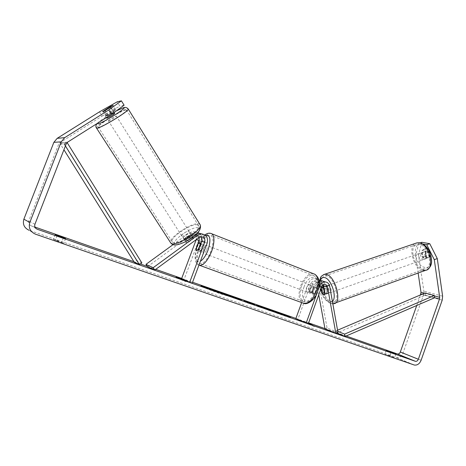 <?xml version="1.0" encoding="UTF-8"?>
<svg xmlns="http://www.w3.org/2000/svg" width="466" height="466" viewBox="0 0 466 466"><rect width="100%" height="100%" fill="white"/><g stroke="black" fill="none" stroke-linecap="round" stroke-linejoin="round"><path stroke-width="0.35" stroke-dasharray="2.33 1.75" d="M199.139 237.485C198.499 236.035 197.409 235.266 195.877 235.179L193.67 235.907L186.272 241.312L185.823 242.413L186.132 242.693L188.718 242.081L187.239 239.745L194.706 234.293L197.403 233.134M197.84 232.662L195.941 232.353L192.208 233.594L184.798 239L184.344 240.089L184.647 240.363L187.239 239.745M172.956 244.714L189.353 232.79L193.052 231.567C197.887 232.412 199.757 235.4 198.667 240.526L184.093 279.478L181.624 278.616M201.924 240.211C202.361 237.142 201.364 234.8 198.953 233.175M147.489 266.663L190.798 235.085L192.994 234.369C195.79 234.876 196.873 236.617 196.233 239.594L196.221 239.629M192.219 283.153L184.093 279.478M201.475 233.856C204.3 235.848 205.191 238.615 204.149 242.163L201.05 250.452L198.999 251.535L198.522 249.619L200.922 243.188L204.329 244.493C203.263 244.132 202.168 245.256 201.05 247.871C200.304 250.079 200.275 251.547 200.968 252.275C202.028 252.636 203.118 251.506 204.242 248.891C204.988 246.683 205.017 245.215 204.329 244.493M188.718 242.081L196.169 236.629L198.394 235.895L200.706 236.798M198.574 249.52L201.05 250.452M196.268 248.768L198.522 249.619M186.272 241.312L184.798 239M322.111 292.7L324.021 292.025L325.903 294.017L326.427 294.063L327.278 293.102L325.833 285.087L323.223 281.26M320.719 280.759L322.577 284.068L322.798 285.268M323.119 287.039L324.021 292.025M337.967 332.508L327.062 327.994L318.843 282.891C318.278 280.421 316.88 279.006 314.655 278.633C312.004 278.557 310.059 279.95 308.83 282.804L301.653 302.574M319.006 281.237L315.715 285.011L312.954 292.619L310.595 293.434L309.773 291.53L312.511 283.986C313.746 281.103 315.698 279.699 318.365 279.775L318.738 279.827M318.75 294.844L316.699 283.631C316.373 282.198 315.564 281.371 314.276 281.149C312.721 281.103 311.585 281.913 310.863 283.584L297.896 319.315L295.834 318.593M323.357 284.883L321.22 283.328C319.647 283.276 318.494 284.103 317.765 285.804L315.016 293.394L312.651 294.203L311.818 292.304L314.55 284.767C315.278 283.083 316.42 282.262 317.987 282.314C319.286 282.536 320.095 283.369 320.422 284.813L321.08 288.413M308.306 323.713L297.896 319.315M318.325 289.514L316.816 293.697M324.965 328.792L327.062 327.994M315.016 293.394L312.954 292.619M311.818 292.304L309.773 291.53M325.122 293.871L327.278 293.102M423.437 259.399L424.043 259.405C426.495 259.084 425.039 252.875 422.435 252.555L421.858 252.549C419.412 252.869 420.839 259.032 423.437 259.399M426.204 256.644L427.893 257.82L429.332 257.267L428.598 252.158L426.32 250.993L425.464 251.564L426.204 256.644L422.872 257.82C421.608 255.927 421.357 254.232 422.126 252.735L425.464 251.564M428.598 252.158L425.248 253.335C426.53 255.246 426.774 256.952 425.994 258.449L429.332 257.267M327.621 293.405L328.14 293.458C330.231 293.306 328.577 286.672 326.311 286.141L325.816 286.095C323.73 286.252 325.355 292.829 327.621 293.405M322.239 293.399L324.814 292.491C323.602 290.4 323.276 288.6 323.835 287.085L321.255 287.988M324.202 288.78L326.555 287.953C327.779 290.062 328.105 291.873 327.534 293.394L324.948 294.308M425.994 258.449L425.248 253.335M422.126 252.735L422.872 257.82M323.835 287.085L324.814 292.491M327.534 293.394L326.555 287.953M328.46 285.39L327.959 285.349C325.862 285.507 327.487 292.071 329.759 292.648L330.283 292.695C332.38 292.543 330.732 285.914 328.46 285.39M420.565 253.207L419.988 253.201C417.553 253.521 418.981 259.69 421.573 260.063L422.179 260.069C424.619 259.748 423.163 253.533 420.565 253.207M419.26 244.341L417.332 244.341C408.618 245.483 413.598 267.327 422.866 268.835L425.155 268.87C433.887 267.746 428.539 245.308 419.26 244.341M331.425 301.933L333.406 302.131C340.926 301.601 334.885 277.66 326.777 276.006L325.105 275.872C317.626 276.472 323.293 299.673 331.425 301.933M226.354 295.578L212.216 290.65L205.226 287.534L218.076 292.095L226.354 295.578L226.488 295.211L205.285 287.376M203.648 286.84L200.823 286.112C200.281 286.27 211.989 290.831 220.995 293.959L229.15 296.481L226.534 295.223M99.45 111.863L102.153 116.086L60.044 142.602L58.629 144.309L28.77 220.913C28.164 223.109 28.927 224.699 31.059 225.69L34.944 227.047M133.94 261.717L140.313 263.948M147.308 266.395L155.731 269.348M181.693 278.435L192.557 282.245M295.898 318.429L308.608 322.88M324.93 328.6L346.116 336.015M308.341 323.608L307.56 323.305L308.352 323.585M308.381 323.503L303.098 321.272L308.44 323.346M389.856 355.779L384.875 354.055L394.65 357.783L389.856 355.779L391.044 352.413M57.202 240.532L63.731 243.316L55.285 240.398L53.351 239.279L57.202 240.532M63.353 237.905L61.704 242.169M35.416 234.153L29.247 230.344L396.444 357.597C399.368 357.964 401.57 356.426 403.043 352.989L423.483 295.036L423.879 291.186L418.503 254.85L421.8 242.303M416.744 305.492L420.478 294.914M418.13 273.07L415.567 255.881L418.503 254.85M429.576 256.83L428.656 250.428L426.571 248.71L426 248.71L424.899 249.729L425.819 256.084L428.499 257.82L429.576 256.83L426.606 257.884L425.534 258.875L422.86 257.133L421.928 250.76L423.023 249.741L423.594 249.741L425.674 251.471L428.656 250.428M423.087 244.067L418.829 243.316L415.567 255.881M425.674 251.471L426.606 257.884M420.134 242.873L418.829 243.316M102.153 116.086L119.849 106.108L117.182 101.838M124.107 105.2L119.849 106.108M113.174 110.78L115.853 109.685L115.119 110.395L107.978 114.904L105.316 115.987L113.174 110.78L110.815 107.046M107.978 114.904L105.217 110.559M115.119 110.395L112.393 106.056M106.085 115.253L103.376 110.995M57.114 235.668L55.285 240.398M65.543 238.615L63.731 243.316M55.157 234.614L53.351 239.279M421.928 250.76L424.899 249.729M422.86 257.133L425.819 256.084M390.939 352.372L389.64 356.047M395.943 354.119L394.65 357.783M386.163 350.415L384.875 354.055M218.076 292.095L218.269 291.576M212.216 290.65L212.368 290.231M216.509 292.147L216.638 291.803M214.337 291.18L214.535 290.65M216.201 291.832L216.34 291.454M221.472 293.877L221.589 293.563M220.185 293.19L220.377 292.665M312.063 325.052L311.94 325.396L314.428 326.538L314.608 326.037M314.428 326.538L307.379 323.8L307.56 323.305M307.379 323.8L309.459 324.528L309.61 324.103M309.459 324.528L302.923 321.756L303.098 321.272M311.94 325.396L305.376 322.618L305.55 322.134M305.376 322.618L302.923 321.756M176.119 276.839L175.921 277.375L180.86 279.641L181.029 279.192M175.921 277.375L179.02 278.161M180.86 279.641L185.212 281.464L186.435 281.58L183.907 280.701L184.029 280.369M183.907 280.701L178.921 278.423M186.435 281.58L186.633 281.039M185.212 281.464L185.421 280.916M178.315 278.75L178.519 278.202M248.227 302.585L261.403 307.805L249.112 303.401L249.263 302.987M249.112 303.401L249.456 303.64L249.648 303.121M249.456 303.64L245.262 302.178L245.454 301.653M245.262 302.178L243.84 301.024L244.027 300.518M243.84 301.024L245.302 301.537M261.403 307.805L261.589 307.292M257.156 306.325L257.343 305.807M254.721 305.358L254.914 304.846M248.704 303.116L251.92 304.24L248.704 303.116L248.809 302.83M251.92 304.24L252.059 303.849M235.47 298.572L226.144 294.85L241.085 300.29L235.47 298.572L235.598 298.217M237.613 299.51L237.806 298.986M233.472 298.065L233.664 297.541M226.144 294.85L226.336 294.331M237.136 298.922L231.917 297.011L237.398 299.055L237.328 298.409L237.159 298.933M277.264 312.762L269.132 309.855L277.119 313.286L290.417 317.923L280.386 314.055L280.515 313.7M280.386 314.055L282.064 314.375L282.245 313.88M290.417 317.923L290.603 317.422M285.856 316.332L286.037 315.826M279.35 313.822L279.53 313.321M278.866 313.723L278.994 313.368M280.981 314.632L281.161 314.125M277.119 313.286L277.305 312.779M269.132 309.855L269.313 309.36M282.064 314.375L279.017 313.309M268.282 309.68L260.779 307.164L273.204 311.783L268.789 310.391L256.3 305.533L268.282 309.68L268.468 309.179M266.651 309.214L266.837 308.713M261.531 307.152L261.409 307.478L261.508 307.146M269.092 310.257L269.202 309.96M273.204 311.783L273.385 311.276M211.115 289.747L217.203 291.99L211.115 289.747L211.308 289.229M212.799 290.499L212.991 289.974M114.636 113.378L114.485 113.378C113.349 113.506 106.58 117.636 106.685 118.143M110.261 107.39L113.308 112.224L107.599 115.824L104.501 110.943M102.945 111.263L106.027 116.11L111.694 112.533L108.636 107.693M183.458 238.499C184.932 239.14 191.177 235.033 190.588 233.821L190.268 233.548C188.759 232.942 182.585 237.008 183.161 238.231L183.458 238.499M193.087 238.668L192.907 237.73L191.019 238.056L189.26 235.278C186.913 236.297 185.229 237.526 184.21 238.953L185.981 241.738L186.132 242.693L188.019 242.378L186.237 239.582C188.614 238.54 190.309 237.305 191.322 235.872L193.087 238.668L188.019 242.378M185.981 241.738L191.019 238.056M107.599 115.824L113.308 112.224M111.694 112.533L106.027 116.11M189.26 235.278L184.21 238.953M186.237 239.582L191.322 235.872M181.973 236.163C183.435 236.786 189.697 232.68 189.109 231.486L188.794 231.212C187.291 230.623 181.105 234.689 181.67 235.895L181.973 236.163M108.572 120.886C109.667 120.816 116.512 116.634 116.372 116.127L116.18 116.063C115.032 116.168 108.281 120.298 108.397 120.822L108.572 120.886M125.867 109.912C121.556 110.454 97.808 124.981 98.116 126.909L98.699 127.154C102.374 127.067 127.235 111.892 126.63 110.127L125.867 109.912M197.497 224.892C191.945 222.964 170.172 237.305 172.117 241.662L173.119 242.594C178.163 245.005 200.875 230.14 198.708 225.894L197.497 224.892M312.505 289.922C313.146 287.877 313.012 286.474 312.092 285.699C310.764 285.233 309.575 286.194 308.527 288.582C307.886 290.627 308.026 292.036 308.946 292.811C310.269 293.277 311.457 292.31 312.505 289.922M316.536 288.361L315.791 287.108L313.863 287.487L311.41 286.549L309.762 289.054L309.43 291.996L311.894 292.922L312.651 294.203L314.556 293.836L316.536 288.361L314.072 287.423L313.746 290.388L312.08 292.91L314.556 293.836M313.863 287.487L311.894 292.922M198.277 243.398L201.219 244.516L199.588 247.312L199.005 250.452L196.052 249.339M200.596 244.126L203.345 245.174L202.762 248.331L201.114 251.151L198.149 250.032M201.114 251.151L203.345 245.174M201.219 244.516L199.005 250.452M311.41 286.549L309.43 291.996M312.08 292.91L314.072 287.423M310.438 289.136C311.078 287.091 310.944 285.681 310.03 284.907C308.702 284.446 307.519 285.413 306.471 287.807C305.824 289.852 305.964 291.262 306.878 292.036C308.201 292.497 309.383 291.53 310.438 289.136M206.694 249.823C207.44 247.615 207.463 246.153 206.77 245.425C205.698 245.064 204.603 246.188 203.491 248.792C202.745 250.999 202.722 252.461 203.415 253.195C204.481 253.556 205.576 252.432 206.694 249.823M199.46 247.498C196.786 255.362 196.704 260.616 199.209 263.255C202.99 264.554 206.898 260.529 210.923 251.18C213.568 243.287 213.661 238.056 211.203 235.487C207.341 234.2 203.426 238.202 199.46 247.498M301.485 286.13C299.16 293.434 299.655 298.485 302.97 301.281C307.653 302.917 311.882 299.452 315.651 290.883C317.934 283.573 317.463 278.551 314.23 275.808C309.453 274.142 305.207 277.585 301.485 286.13M65.421 145.91L64.238 144.011L60.458 144.215L63.924 149.761M141.856 262.906L136.62 260.482L134.191 262.113M64.238 144.011L67.005 142.404L63.16 142.643L136.62 260.482M60.458 144.215L63.16 142.643M422.015 294.262L434.702 297.727L425.365 295.176L336.796 333.021M337.757 331.326L336.312 330.732L336.784 332.963M337.553 330.202L336.312 330.732M425.365 295.176L424.98 292.998M192.208 233.594L189.353 232.79M195.883 234.625L194.706 234.293M201.592 241.4L198.667 240.526M193.67 235.907L190.798 235.085M207.184 243.066L204.149 242.163M199.145 237.479L196.169 236.629M329.701 286.299L325.833 285.087M322.577 284.068L318.843 282.891M312.511 283.986L308.83 282.804M314.55 284.767L310.863 283.584M320.422 284.813L316.699 283.631M321.581 287.027L317.765 285.804M319.006 286.072L315.715 285.011M423.081 270.286C412.701 268.562 407.15 244.149 416.913 242.868M421.258 244.522C411.303 242.326 414.822 265.707 424.602 267.35C434.813 270.239 431.318 245.757 421.258 244.522M323.62 274.631C316.612 277.474 323.253 301.094 331.699 303.465L332.817 303.727M332.386 301.333L329.136 301.834C323.713 300.279 318.156 286.666 320.381 280.509M425.662 270.327L426.856 269.907M36.016 228.526L31.059 225.69M414 364.942L396.083 357.492M442.624 296.178L423.879 291.186M434.382 295.898L424.462 293.219M34.927 224.268L28.77 220.913M66.201 143.912L58.629 144.309M67.675 142.118L60.044 142.602M421.124 360.241L403.043 352.989M442.205 300.162L423.483 295.036M221.065 293.289L221.257 292.77M221.088 293.3L221.28 292.776M212.409 290.044L212.601 289.526M241.108 300.302L241.237 299.953M237.497 299.277L237.689 298.758M232.441 297.046L232.581 296.661M241.085 300.29L241.213 299.947M233.821 297.681L234.014 297.162M235.796 298.537L235.942 298.147M268.789 310.391L268.975 309.884M257.383 306.075L257.57 305.568M257.36 306.069L257.547 305.556M262.684 307.752L262.865 307.251M266.884 309.564L267.024 309.191M217.005 291.885L217.179 291.413M216.981 291.879L217.156 291.407M215.589 291.471L215.781 290.947M213.871 290.714L214.016 290.33M96.579 128.185L96.41 127.929C96.089 125.75 122.593 109.539 127.463 108.898L128.156 108.875M199.891 224.315L198.93 223.849C192.685 221.729 168.372 237.742 170.539 242.629L171.022 243.339M198.143 227.81C205.704 229.051 181.35 246.898 175.455 244.33C168.814 242.512 192.033 225.713 198.143 227.81M116.273 110.937C108.916 114.811 99.118 121.23 97.627 123.187M198.93 265.166L198.522 264.933C195.714 261.974 195.807 256.09 198.801 247.289C202.465 238.376 206.409 233.722 210.626 233.326M205.471 235.394C202.407 237.107 199.722 240.875 197.415 246.706C193.85 255.811 195.44 264.315 200.397 261.24M313.286 273.659C308.271 273.589 304.065 277.654 300.669 285.856C298.065 294.034 298.624 299.69 302.335 302.824L303.995 303.436M303.983 287.062C309.139 271.538 323.253 275.534 317.247 291.512C311.632 307.653 297.949 302.312 303.983 287.062M195.941 232.353L193.052 231.567M195.877 235.179L192.994 234.369M198.394 235.895L201.388 236.74M198.999 251.535L200.968 252.275M183.161 238.231L184.344 240.089M314.655 278.633L318.365 279.775M317.987 282.314L314.276 281.149M325.058 284.528L321.22 283.328M308.946 292.811L310.595 293.434M328.14 293.458L326.427 294.063M319.787 280.171C319.175 283.765 319.653 287.743 321.214 292.106C323.835 296.685 322.583 298.822 330.749 303.564L332.841 303.849M421.858 252.549L426.32 250.993M424.043 259.405L425.534 258.875M323.841 286.788L325.816 286.095M327.959 285.349L419.988 253.201M330.283 292.695L422.179 260.069M333.406 302.131L425.155 268.87M325.105 275.872L417.332 244.341M200.823 286.112L201.021 285.582M396.444 357.597L414.373 365.053M115.853 109.685L113.133 105.357M105.316 115.987L106.382 117.659M423.023 249.741L426 248.71M229.15 296.481L229.348 295.957M221.676 293.609L221.822 293.225M242 300.139L241.807 300.657M237.526 298.7L237.398 299.055M256.486 305.026L256.3 305.533M217.203 291.99L217.395 291.466M114.1 112.527L110.692 107.122M193.233 238.015L190.588 233.821M173.725 244.866L172.257 244.335M116.325 110.896C107.617 115.457 97.621 122.453 97.26 123.42M189.109 231.486L116.372 116.127M181.67 235.895L108.397 120.822M172.117 241.662L98.116 126.909M198.708 225.894L126.63 110.127M204.877 234.928L201.976 237.881L197.211 246.648C193.472 257.319 195.237 263.599 198.522 264.933L199.873 265.422M312.092 285.699L315.791 287.108M310.03 284.907L206.77 245.425M306.878 292.036L203.415 253.195M302.97 301.281L199.209 263.255M314.23 275.808L211.203 235.487"/><path stroke-width="0.7" d="M153.174 267.694L197.671 235.126L201.458 233.856C206.397 234.724 208.308 237.788 207.184 243.066L192.219 283.153L189.697 282.268L204.696 242.11C205.355 239.046 204.254 237.258 201.388 236.74L199.145 237.479L154.759 270.064L153.174 267.694L145.945 264.362L172.956 244.714M200.706 236.798C201.906 238.015 202.232 239.489 201.679 241.213L198.574 249.52L196.535 250.615L198.149 250.032L200.386 244.044L199.908 242.803L200.939 243.194L201.924 240.211M198.953 233.175L197.84 232.662M199.908 242.803L198.277 243.398L196.052 249.339L196.535 250.615L196.064 248.693L199.145 240.462L199.139 237.485M196.221 239.629L181.624 278.616L189.697 282.268M197.403 233.134L201.475 233.856M154.759 270.064L147.489 266.663L145.945 264.362M321.08 288.413L321.872 292.782L323.753 294.78L324.272 294.827L325.122 293.871L323.357 284.883M322.798 285.268L323.119 287.039M316.816 293.697L306.209 322.979L308.306 323.713L321.581 287.027C322.315 285.314 323.474 284.481 325.058 284.528C326.369 284.749 327.19 285.594 327.522 287.062L335.835 333.33L337.967 332.508L329.701 286.299C329.136 283.765 327.715 282.314 325.449 281.942C322.752 281.872 320.771 283.305 319.513 286.235L318.325 289.514M318.738 279.827L320.719 280.759M301.653 302.574L295.834 318.593L306.209 322.979M323.223 281.26L321.604 280.765L319.006 281.237M335.835 333.33L324.965 328.792L318.75 294.844M322.437 287.499L321.255 287.988L322.239 293.399L324.272 294.827L324.948 294.308L323.963 288.868L322.437 287.499M205.285 287.376L203.648 286.84M209.432 288.209L201.021 285.582C200.479 285.734 212.187 290.295 221.193 293.423L229.348 295.957C229.755 295.753 218.274 291.291 209.432 288.209M34.944 227.047L133.94 261.717M140.313 263.948L147.308 266.395M155.731 269.348L181.693 278.435M192.557 282.245L295.898 318.429M308.608 322.88L324.93 328.6M346.116 336.015L397.504 354.003C398.75 354.154 399.688 353.49 400.317 352.022L416.744 305.492M111.607 114.351L108.805 109.924L121.399 100.842L124.107 105.2L111.607 114.351L67.675 142.118L66.201 143.912L34.927 224.268C34.292 226.575 35.09 228.241 37.315 229.272L415.468 361.325C416.738 361.47 417.699 360.783 418.346 359.263L439.496 299.038L439.677 297.325L434.289 259.655L426.745 244.714L423.087 244.067M280.567 313.56L269.313 309.36L277.305 312.779L290.603 317.422L280.515 313.7M254.914 304.846L245.454 301.653L244.027 300.518L254.914 304.846M65.543 238.615L55.157 234.614L65.543 238.615M395.943 354.119L386.163 350.415L395.943 354.119M312.063 325.052L308.341 323.608M308.352 323.585L309.64 324.033L308.381 323.503M312.121 324.901L308.44 323.346M181.064 279.093L186.633 281.039L176.119 276.839L181.029 279.192M241.277 299.778L233.664 297.541L226.336 294.331L241.213 299.947M273.385 311.276L256.486 305.026L273.385 311.276M63.498 237.526L63.353 237.905M108.805 109.924L64.692 137.651L61.227 141.845L29.812 222.468C28.333 227.868 30.203 231.765 35.416 234.153L414.373 365.053C417.355 365.408 419.604 363.806 421.124 360.241L442.205 300.162L442.624 296.178L437.283 258.583L434.289 259.655M121.399 100.842L117.182 101.838L99.45 111.863L57.178 138.344L53.864 142.34L23.871 219.183C22.467 224.332 24.255 228.055 29.247 230.344M420.478 294.914L420.99 292.281L418.13 273.07M426.745 244.714L429.739 243.677L437.283 258.583M429.739 243.677L421.8 242.303L420.134 242.873M102.736 111.718L105.217 110.559L113.133 105.357L110.459 106.481L102.567 111.671L104.501 110.943L110.232 107.343L110.407 106.906L108.636 107.693L102.736 111.718M110.815 107.046L110.459 106.481M226.534 295.223L212.414 290.114L205.424 287.015L218.269 291.576L226.546 295.048M205.244 287.493L205.424 287.015M245.302 301.537L247.638 302.352L247.825 301.846M247.638 302.352L248.227 302.585M248.891 302.603L252.106 303.727L248.355 302.236L248.809 302.83M248.215 302.62L248.355 302.236M237.328 298.409L232.103 296.498L237.328 298.409M231.992 296.807L232.103 296.498M233.938 297.634L234.049 297.343M279.017 313.309L277.62 312.82L277.8 312.331M277.62 312.82L277.264 312.762M217.156 291.407L211.308 289.229L217.179 291.413M106.382 117.659L106.865 118.201C107.949 118.114 114.805 113.931 114.677 113.436L114.636 113.378M65.421 145.91L139.381 264.577L134.191 262.113L63.924 149.761M67.104 142.561L141.856 262.906L139.381 264.577M439.496 299.038L434.702 297.727L345.073 336.469L336.784 332.963M434.702 297.727L434.312 295.514L344.584 334.134L345.073 336.469M344.584 334.134L337.757 331.326M434.312 295.514L424.98 292.998L337.553 330.202M197.671 235.126L195.883 234.625M199.145 240.462L196.256 239.6M204.696 242.11L201.679 241.213M319.513 286.235L319.006 286.072M327.522 287.062L323.672 285.844M332.817 303.727L333.941 303.692C342.364 303.104 335.572 276.256 326.497 274.445L324.645 274.299L416.913 242.868L419.045 242.862C429.431 243.91 435.448 269.068 425.662 270.327L423.081 270.286M319.787 280.171C320.963 277.8 319.396 276.792 324.645 274.299L323.62 274.631M320.381 280.509C321.202 278.045 322.67 277.084 324.779 277.62C331.338 278.953 337.384 297.786 332.386 301.333M37.315 229.272L36.016 228.526M415.288 361.272L397.329 353.95M439.677 297.325L434.382 295.898M424.462 293.219L420.99 292.281M422.015 294.262L420.821 293.935M418.346 359.263L400.317 352.022M64.692 137.651L57.178 138.344M61.227 141.845L53.864 142.34M29.812 222.468L23.871 219.183M260.785 306.867L260.948 306.424M128.156 108.875L128.331 109.137C129.024 111.106 101.122 128.133 97.05 128.197L96.41 127.929C95.472 126.583 95.757 125.08 97.26 123.42M97.627 123.187L97.889 123.874C102.235 123.531 129.6 106.178 123.298 107.803L116.273 110.937M96.579 128.185L170.539 242.629L171.639 243.666C177.249 246.403 202.739 229.726 200.298 224.979L199.891 224.315M210.626 233.326L211.948 233.85C214.704 236.716 214.599 242.57 211.64 251.407C207.399 261.379 203.159 265.97 198.93 265.166M200.397 261.24C203.31 259.37 205.861 255.659 208.046 250.108C211.203 239.46 210.347 234.555 205.471 235.394M199.873 265.422L302.335 302.824C307.572 304.653 312.307 300.774 316.531 291.18C319.082 282.996 318.552 277.375 314.94 274.311L313.286 273.659M198.458 233.041L201.458 233.856M321.604 280.765L325.449 281.942M416.913 242.868L419.586 242.774C424.724 244.102 428.417 248.023 430.66 254.523C431.965 260.779 432.815 265.929 426.856 269.907M332.841 303.849L425.662 270.327M321.942 287.452L323.841 286.788M397.504 354.003L415.468 361.325M173.725 244.866C178.286 246.497 202.984 235.208 200.298 224.979L128.331 109.137C127.055 107.529 125.459 107.04 123.548 107.663L116.325 110.896M114.677 113.436L114.1 112.527M172.257 244.335L171.022 243.339M303.995 303.436C307.059 304.968 315.331 299.842 317.661 291.634C319.42 285.017 320.923 279.07 314.94 274.311L211.948 233.85C209.7 232.715 207.341 233.076 204.877 234.928"/></g></svg>
